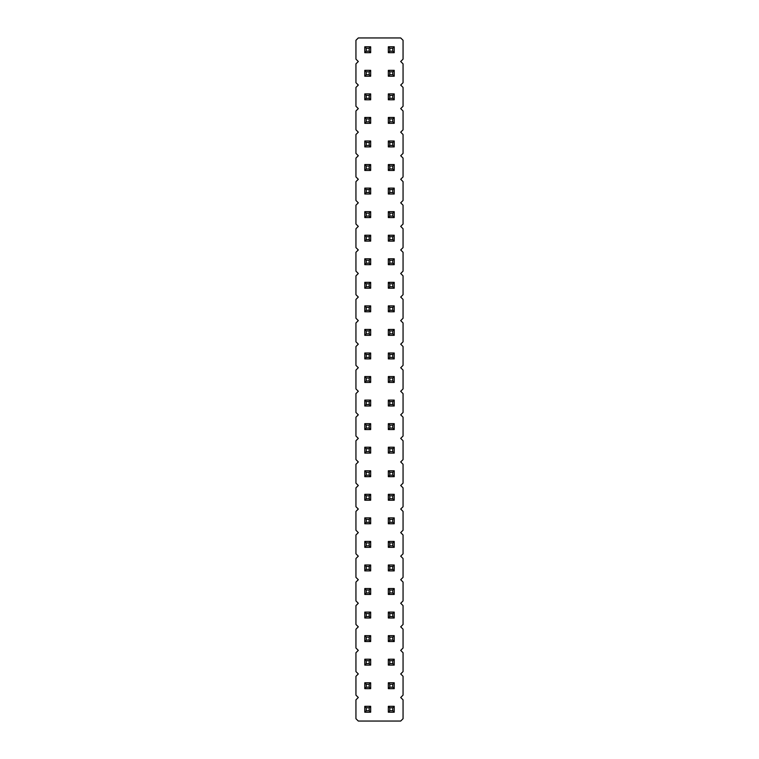 <?xml version="1.0" encoding="UTF-8"?>
<svg xmlns="http://www.w3.org/2000/svg" width="759" height="759" viewBox="0 0 759 759"><rect width="100%" height="100%" fill="white"/><g stroke="black" fill="none" stroke-linecap="round" stroke-linejoin="round"><path stroke-width="1.14" d="M400.695 697.493L403.057 695.14L403.057 676.297L400.695 673.935L403.057 671.582L403.057 652.74L400.695 650.387L403.057 648.025L403.057 629.183L400.695 626.83L403.057 624.477L403.057 605.625L400.695 603.272L403.057 600.919L403.057 582.077L400.695 579.715L403.057 577.362L403.057 558.52L400.695 556.167L403.057 553.804L403.057 534.962L400.695 532.609L403.057 530.256L403.057 511.405L400.695 509.052L403.057 506.699L403.057 487.857L400.695 485.494L403.057 483.141L403.057 464.299L400.695 461.946L403.057 459.584L403.057 440.742L400.695 438.389L403.057 436.036L403.057 417.184L400.695 414.831L403.057 412.479L403.057 393.636L400.695 391.274L403.057 388.921L403.057 370.079L400.695 367.726L403.057 365.364L403.057 346.521L400.695 344.169L403.057 341.816L403.057 322.964L400.695 320.611L403.057 318.258L403.057 299.416L400.695 297.054L403.057 294.701L403.057 275.859L400.695 273.506L403.057 271.143L403.057 252.301L400.695 249.948L403.057 247.595L403.057 228.744L400.695 226.391L403.057 224.038L403.057 205.196L400.695 202.833L403.057 200.48L403.057 181.638L400.695 179.285L403.057 176.923L403.057 158.081L400.695 155.728L403.057 153.375L403.057 134.523L400.695 132.17L403.057 129.817L403.057 110.975L400.695 108.613L403.057 106.26L403.057 87.418L400.695 85.065L403.057 82.703L403.057 63.86L400.695 61.507L403.057 59.145L403.057 40.303L400.695 37.95L358.305 37.95L355.943 40.303L355.943 59.145L358.305 61.507L355.943 63.86L355.943 82.703L358.305 85.065L355.943 87.418L355.943 106.26L358.305 108.613L355.943 110.975L355.943 129.817L358.305 132.17L355.943 134.523L355.943 153.375L358.305 155.728L355.943 158.081L355.943 176.923L358.305 179.285L355.943 181.638L355.943 200.48L358.305 202.833L355.943 205.196L355.943 224.038L358.305 226.391L355.943 228.744L355.943 247.595L358.305 249.948L355.943 252.301L355.943 271.143L358.305 273.506L355.943 275.859L355.943 294.701L358.305 297.054L355.943 299.416L355.943 318.258L358.305 320.611L355.943 322.964L355.943 341.816L358.305 344.169L355.943 346.521L355.943 365.364L358.305 367.726L355.943 370.079L355.943 388.921L358.305 391.274L355.943 393.636L355.943 412.479L358.305 414.831L355.943 417.184L355.943 436.036L358.305 438.389L355.943 440.742L355.943 459.584L358.305 461.946L355.943 464.299L355.943 483.141L358.305 485.494L355.943 487.857L355.943 506.699L358.305 509.052L355.943 511.405L355.943 530.256L358.305 532.609L355.943 534.962L355.943 553.804L358.305 556.167L355.943 558.52L355.943 577.362L358.305 579.715L355.943 582.077L355.943 600.919L358.305 603.272L355.943 605.625L355.943 624.477L358.305 626.83L355.943 629.183L355.943 648.025L358.305 650.387L355.943 652.74L355.943 671.582L358.305 673.935L355.943 676.297L355.943 695.14L358.305 697.493L355.943 699.855L355.943 718.697L358.305 721.05L400.695 721.05L403.057 718.697L403.057 699.855L400.695 697.493M388.333 376.559L388.333 382.441L394.225 382.441L394.225 376.559L388.333 376.559L389.803 378.029L389.803 380.971L392.754 380.971L394.225 382.441M388.333 353.001L388.333 358.893L394.225 358.893L394.225 353.001L388.333 353.001L389.803 354.472L389.803 357.413L392.754 357.413L394.225 358.893M388.333 305.886L388.333 311.778L394.225 311.778L394.225 305.886L388.333 305.886L389.803 307.367L389.803 310.308L392.754 310.308L394.225 311.778M388.333 329.444L388.333 335.336L394.225 335.336L394.225 329.444L388.333 329.444L389.803 330.915L389.803 333.865L392.754 333.865L394.225 335.336M394.225 288.221L394.225 282.339L388.333 282.339L388.333 288.221L394.225 288.221L392.754 286.75L392.754 283.809L394.225 282.339M388.333 235.224L388.333 241.115L394.225 241.115L394.225 235.224L388.333 235.224L389.803 236.694L389.803 239.645L392.754 239.645L394.225 241.115M394.225 258.781L388.333 258.781L388.333 264.673L394.225 264.673L394.225 258.781L392.754 260.252L389.803 260.252L389.803 263.193L392.754 263.193L394.225 264.673M388.333 99.78L394.225 99.78L394.225 93.898L388.333 93.898L388.333 99.78L389.803 98.309L392.754 98.309L394.225 99.78M388.333 117.446L388.333 123.337L394.225 123.337L394.225 117.446L388.333 117.446L389.803 118.916L389.803 121.867L392.754 121.867L394.225 123.337M394.225 141.003L388.333 141.003L388.333 146.895L394.225 146.895L394.225 141.003L392.754 142.474L389.803 142.474L389.803 145.424L392.754 145.424L394.225 146.895M394.225 188.118L388.333 188.118L388.333 194L394.225 194L394.225 188.118L392.754 189.589L389.803 189.589L389.803 192.53L392.754 192.53L394.225 194M388.333 164.561L388.333 170.452L394.225 170.452L394.225 164.561L388.333 164.561L389.803 166.031L389.803 168.972L392.754 168.972L394.225 170.452M388.333 211.666L388.333 217.558L394.225 217.558L394.225 211.666L388.333 211.666L389.803 213.146L389.803 216.087L392.754 216.087L394.225 217.558M394.225 688.66L394.225 682.777L388.333 682.777L388.333 688.66L394.225 688.66L392.754 687.189L392.754 684.248L394.225 682.777M394.225 665.102L394.225 659.22L388.333 659.22L388.333 665.102L394.225 665.102L392.754 663.632L392.754 660.691L394.225 659.22M388.333 617.997L394.225 617.997L394.225 612.105L388.333 612.105L388.333 617.997L389.803 616.526L392.754 616.526L394.225 617.997M388.333 635.663L388.333 641.554L394.225 641.554L394.225 635.663L388.333 635.663L389.803 637.133L389.803 640.084L392.754 640.084L394.225 641.554M388.333 588.548L388.333 594.439L394.225 594.439L394.225 588.548L388.333 588.548L389.803 590.028L389.803 592.969L392.754 592.969L394.225 594.439M388.333 500.219L394.225 500.219L394.225 494.327L388.333 494.327L388.333 500.219L389.803 498.748L392.754 498.748L394.225 500.219M388.333 523.776L394.225 523.776L394.225 517.885L388.333 517.885L388.333 523.776L389.803 522.306L392.754 522.306L394.225 523.776M394.225 547.334L394.225 541.442L388.333 541.442L388.333 547.334L394.225 547.334L392.754 545.854L392.754 542.913L394.225 541.442M388.333 565L388.333 570.882L394.225 570.882L394.225 565L388.333 565L389.803 566.47L389.803 569.411L392.754 569.411L394.225 570.882M388.333 405.999L394.225 405.999L394.225 400.107L388.333 400.107L388.333 405.999L389.803 404.528L392.754 404.528L394.225 405.999M394.225 429.556L394.225 423.664L388.333 423.664L388.333 429.556L394.225 429.556L392.754 428.085L392.754 425.135L394.225 423.664M394.225 453.114L394.225 447.222L388.333 447.222L388.333 453.114L394.225 453.114L392.754 451.633L392.754 448.692L394.225 447.222M394.225 470.779L388.333 470.779L388.333 476.661L394.225 476.661L394.225 470.779L392.754 472.25L389.803 472.25L389.803 475.191L392.754 475.191L394.225 476.661M364.775 99.78L370.667 99.78L370.667 93.898L364.775 93.898L364.775 99.78L366.246 98.309L369.197 98.309L370.667 99.78M370.667 117.446L364.775 117.446L364.775 123.337L370.667 123.337L370.667 117.446L369.197 118.916L366.246 118.916L366.246 121.867L369.197 121.867L370.667 123.337M370.667 141.003L364.775 141.003L364.775 146.895L370.667 146.895L370.667 141.003L369.197 142.474L366.246 142.474L366.246 145.424L369.197 145.424L370.667 146.895M370.667 217.558L370.667 211.666L364.775 211.666L364.775 217.558L370.667 217.558L369.197 216.087L369.197 213.146L370.667 211.666M364.775 188.118L364.775 194L370.667 194L370.667 188.118L364.775 188.118L366.246 189.589L366.246 192.53L369.197 192.53L370.667 194M370.667 170.452L370.667 164.561L364.775 164.561L364.775 170.452L370.667 170.452L369.197 168.972L369.197 166.031L370.667 164.561M370.667 335.336L370.667 329.444L364.775 329.444L364.775 335.336L370.667 335.336L369.197 333.865L369.197 330.915L370.667 329.444M364.775 311.778L370.667 311.778L370.667 305.886L364.775 305.886L364.775 311.778L366.246 310.308L369.197 310.308L370.667 311.778M364.775 264.673L370.667 264.673L370.667 258.781L364.775 258.781L364.775 264.673L366.246 263.193L369.197 263.193L370.667 264.673M370.667 288.221L370.667 282.339L364.775 282.339L364.775 288.221L370.667 288.221L369.197 286.75L369.197 283.809L370.667 282.339M364.775 241.115L370.667 241.115L370.667 235.224L364.775 235.224L364.775 241.115L366.246 239.645L369.197 239.645L370.667 241.115M370.667 565L364.775 565L364.775 570.882L370.667 570.882L370.667 565L369.197 566.47L366.246 566.47L366.246 569.411L369.197 569.411L370.667 570.882M364.775 547.334L370.667 547.334L370.667 541.442L364.775 541.442L364.775 547.334L366.246 545.854L369.197 545.854L370.667 547.334M364.775 517.885L364.775 523.776L370.667 523.776L370.667 517.885L364.775 517.885L366.246 519.355L366.246 522.306L369.197 522.306L370.667 523.776M364.775 494.327L364.775 500.219L370.667 500.219L370.667 494.327L364.775 494.327L366.246 495.807L366.246 498.748L369.197 498.748L370.667 500.219M364.775 405.999L370.667 405.999L370.667 400.107L364.775 400.107L364.775 405.999L366.246 404.528L369.197 404.528L370.667 405.999M364.775 429.556L370.667 429.556L370.667 423.664L364.775 423.664L364.775 429.556L366.246 428.085L369.197 428.085L370.667 429.556M364.775 470.779L364.775 476.661L370.667 476.661L370.667 470.779L364.775 470.779L366.246 472.25L366.246 475.191L369.197 475.191L370.667 476.661M364.775 447.222L364.775 453.114L370.667 453.114L370.667 447.222L364.775 447.222L366.246 448.692L366.246 451.633L369.197 451.633L370.667 453.114M364.775 358.893L370.667 358.893L370.667 353.001L364.775 353.001L364.775 358.893L366.246 357.413L369.197 357.413L370.667 358.893M370.667 376.559L364.775 376.559L364.775 382.441L370.667 382.441L370.667 376.559L369.197 378.029L366.246 378.029L366.246 380.971L369.197 380.971L370.667 382.441M364.775 682.777L364.775 688.66L370.667 688.66L370.667 682.777L364.775 682.777L366.246 684.248L366.246 687.189L369.197 687.189L370.667 688.66M370.667 659.22L364.775 659.22L364.775 665.102L370.667 665.102L370.667 659.22L369.197 660.691L366.246 660.691L366.246 663.632L369.197 663.632L370.667 665.102M370.667 617.997L370.667 612.105L364.775 612.105L364.775 617.997L370.667 617.997L369.197 616.526L369.197 613.576L370.667 612.105M364.775 635.663L364.775 641.554L370.667 641.554L370.667 635.663L364.775 635.663L366.246 637.133L366.246 640.084L369.197 640.084L370.667 641.554M364.775 594.439L370.667 594.439L370.667 588.548L364.775 588.548L364.775 594.439L366.246 592.969L369.197 592.969L370.667 594.439M394.225 706.325L388.333 706.325L388.333 712.217L394.225 712.217L394.225 706.325L392.754 707.796L389.803 707.796L389.803 710.747L392.754 710.747L394.225 712.217M370.667 706.325L364.775 706.325L364.775 712.217L370.667 712.217L370.667 706.325L369.197 707.796L366.246 707.796L366.246 710.747L369.197 710.747L370.667 712.217M364.775 52.675L370.667 52.675L370.667 46.783L364.775 46.783L364.775 52.675L366.246 51.204L369.197 51.204L370.667 52.675M394.225 52.675L394.225 46.783L388.333 46.783L388.333 52.675L394.225 52.675L392.754 51.204L392.754 48.253L394.225 46.783M370.667 76.223L370.667 70.34L364.775 70.34L364.775 76.223L370.667 76.223L369.197 74.752L369.197 71.811L370.667 70.34M388.333 76.223L394.225 76.223L394.225 70.34L388.333 70.34L388.333 76.223L389.803 74.752L392.754 74.752L394.225 76.223M388.333 382.441L389.803 380.971M392.754 380.971L392.754 378.029L394.225 376.559M392.754 378.029L389.803 378.029M388.333 358.893L389.803 357.413M392.754 357.413L392.754 354.472L394.225 353.001M392.754 354.472L389.803 354.472M388.333 311.778L389.803 310.308M392.754 310.308L392.754 307.367L394.225 305.886M392.754 307.367L389.803 307.367M388.333 335.336L389.803 333.865M392.754 333.865L392.754 330.915L394.225 329.444M392.754 330.915L389.803 330.915M388.333 282.339L389.803 283.809L389.803 286.75L392.754 286.75M392.754 283.809L389.803 283.809M388.333 288.221L389.803 286.75M388.333 241.115L389.803 239.645M392.754 239.645L392.754 236.694L394.225 235.224M392.754 236.694L389.803 236.694M388.333 258.781L389.803 260.252M388.333 264.673L389.803 263.193M392.754 263.193L392.754 260.252M392.754 98.309L392.754 95.368L394.225 93.898M388.333 93.898L389.803 95.368L389.803 98.309M392.754 95.368L389.803 95.368M388.333 123.337L389.803 121.867M392.754 121.867L392.754 118.916L394.225 117.446M392.754 118.916L389.803 118.916M388.333 141.003L389.803 142.474M388.333 146.895L389.803 145.424M392.754 145.424L392.754 142.474M388.333 188.118L389.803 189.589M388.333 194L389.803 192.53M392.754 192.53L392.754 189.589M388.333 170.452L389.803 168.972M392.754 168.972L392.754 166.031L394.225 164.561M392.754 166.031L389.803 166.031M388.333 217.558L389.803 216.087M392.754 216.087L392.754 213.146L394.225 211.666M392.754 213.146L389.803 213.146M388.333 682.777L389.803 684.248L389.803 687.189L392.754 687.189M392.754 684.248L389.803 684.248M388.333 688.66L389.803 687.189M388.333 659.22L389.803 660.691L389.803 663.632L392.754 663.632M392.754 660.691L389.803 660.691M388.333 665.102L389.803 663.632M392.754 616.526L392.754 613.576L394.225 612.105M388.333 612.105L389.803 613.576L389.803 616.526M392.754 613.576L389.803 613.576M388.333 641.554L389.803 640.084M392.754 640.084L392.754 637.133L394.225 635.663M392.754 637.133L389.803 637.133M388.333 594.439L389.803 592.969M392.754 592.969L392.754 590.028L394.225 588.548M392.754 590.028L389.803 590.028M392.754 498.748L392.754 495.807L394.225 494.327M388.333 494.327L389.803 495.807L389.803 498.748M392.754 495.807L389.803 495.807M392.754 522.306L392.754 519.355L394.225 517.885M388.333 517.885L389.803 519.355L389.803 522.306M392.754 519.355L389.803 519.355M388.333 541.442L389.803 542.913L389.803 545.854L392.754 545.854M392.754 542.913L389.803 542.913M388.333 547.334L389.803 545.854M388.333 570.882L389.803 569.411M392.754 569.411L392.754 566.47L394.225 565M392.754 566.47L389.803 566.47M392.754 404.528L392.754 401.587L394.225 400.107M388.333 400.107L389.803 401.587L389.803 404.528M392.754 401.587L389.803 401.587M388.333 423.664L389.803 425.135L389.803 428.085L392.754 428.085M392.754 425.135L389.803 425.135M388.333 429.556L389.803 428.085M388.333 447.222L389.803 448.692L389.803 451.633L392.754 451.633M392.754 448.692L389.803 448.692M388.333 453.114L389.803 451.633M388.333 470.779L389.803 472.25M388.333 476.661L389.803 475.191M392.754 475.191L392.754 472.25M369.197 98.309L369.197 95.368L370.667 93.898M364.775 93.898L366.246 95.368L366.246 98.309M369.197 95.368L366.246 95.368M364.775 117.446L366.246 118.916M364.775 123.337L366.246 121.867M369.197 121.867L369.197 118.916M364.775 141.003L366.246 142.474M364.775 146.895L366.246 145.424M369.197 145.424L369.197 142.474M364.775 211.666L366.246 213.146L366.246 216.087L369.197 216.087M369.197 213.146L366.246 213.146M364.775 217.558L366.246 216.087M364.775 194L366.246 192.53M369.197 192.53L369.197 189.589L370.667 188.118M369.197 189.589L366.246 189.589M364.775 164.561L366.246 166.031L366.246 168.972L369.197 168.972M369.197 166.031L366.246 166.031M364.775 170.452L366.246 168.972M364.775 329.444L366.246 330.915L366.246 333.865L369.197 333.865M369.197 330.915L366.246 330.915M364.775 335.336L366.246 333.865M369.197 310.308L369.197 307.367L370.667 305.886M364.775 305.886L366.246 307.367L366.246 310.308M369.197 307.367L366.246 307.367M369.197 263.193L369.197 260.252L370.667 258.781M364.775 258.781L366.246 260.252L366.246 263.193M369.197 260.252L366.246 260.252M364.775 282.339L366.246 283.809L366.246 286.75L369.197 286.75M369.197 283.809L366.246 283.809M364.775 288.221L366.246 286.75M369.197 239.645L369.197 236.694L370.667 235.224M364.775 235.224L366.246 236.694L366.246 239.645M369.197 236.694L366.246 236.694M364.775 565L366.246 566.47M364.775 570.882L366.246 569.411M369.197 569.411L369.197 566.47M369.197 545.854L369.197 542.913L370.667 541.442M364.775 541.442L366.246 542.913L366.246 545.854M369.197 542.913L366.246 542.913M364.775 523.776L366.246 522.306M369.197 522.306L369.197 519.355L370.667 517.885M369.197 519.355L366.246 519.355M364.775 500.219L366.246 498.748M369.197 498.748L369.197 495.807L370.667 494.327M369.197 495.807L366.246 495.807M369.197 404.528L369.197 401.587L370.667 400.107M364.775 400.107L366.246 401.587L366.246 404.528M369.197 401.587L366.246 401.587M369.197 428.085L369.197 425.135L370.667 423.664M364.775 423.664L366.246 425.135L366.246 428.085M369.197 425.135L366.246 425.135M364.775 476.661L366.246 475.191M369.197 475.191L369.197 472.25L370.667 470.779M369.197 472.25L366.246 472.25M364.775 453.114L366.246 451.633M369.197 451.633L369.197 448.692L370.667 447.222M369.197 448.692L366.246 448.692M369.197 357.413L369.197 354.472L370.667 353.001M364.775 353.001L366.246 354.472L366.246 357.413M369.197 354.472L366.246 354.472M364.775 376.559L366.246 378.029M364.775 382.441L366.246 380.971M369.197 380.971L369.197 378.029M364.775 688.66L366.246 687.189M369.197 687.189L369.197 684.248L370.667 682.777M369.197 684.248L366.246 684.248M364.775 659.22L366.246 660.691M364.775 665.102L366.246 663.632M369.197 663.632L369.197 660.691M364.775 612.105L366.246 613.576L366.246 616.526L369.197 616.526M369.197 613.576L366.246 613.576M364.775 617.997L366.246 616.526M364.775 641.554L366.246 640.084M369.197 640.084L369.197 637.133L370.667 635.663M369.197 637.133L366.246 637.133M369.197 592.969L369.197 590.028L370.667 588.548M364.775 588.548L366.246 590.028L366.246 592.969M369.197 590.028L366.246 590.028M388.333 706.325L389.803 707.796M388.333 712.217L389.803 710.747M392.754 710.747L392.754 707.796M364.775 706.325L366.246 707.796M364.775 712.217L366.246 710.747M369.197 710.747L369.197 707.796M369.197 51.204L369.197 48.253L370.667 46.783M364.775 46.783L366.246 48.253L366.246 51.204M369.197 48.253L366.246 48.253M388.333 46.783L389.803 48.253L389.803 51.204L392.754 51.204M392.754 48.253L389.803 48.253M388.333 52.675L389.803 51.204M364.775 70.34L366.246 71.811L366.246 74.752L369.197 74.752M369.197 71.811L366.246 71.811M364.775 76.223L366.246 74.752M392.754 74.752L392.754 71.811L394.225 70.34M388.333 70.34L389.803 71.811L389.803 74.752M392.754 71.811L389.803 71.811"/></g></svg>
